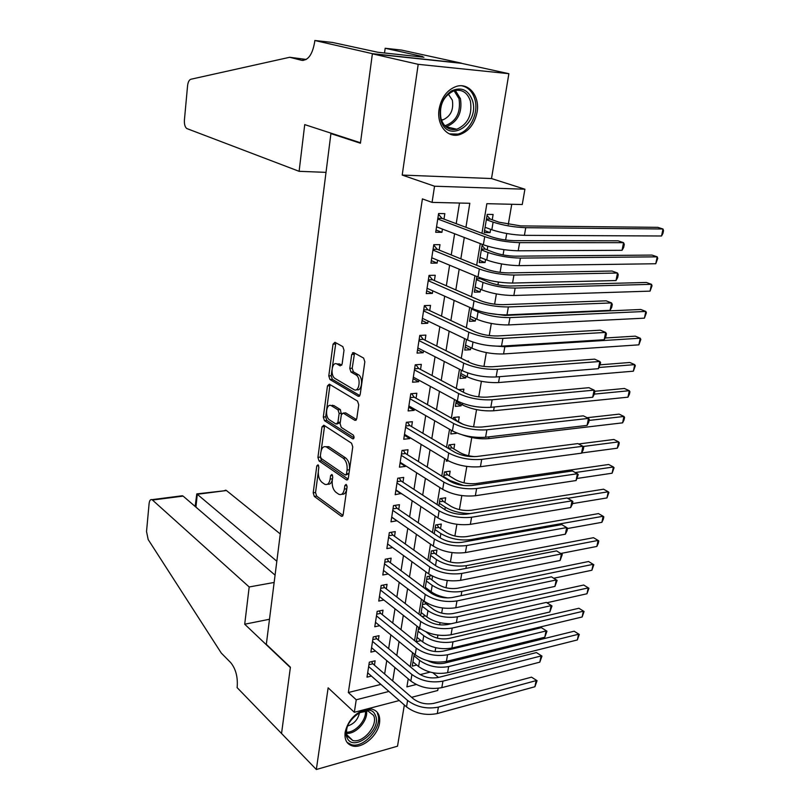 <?xml version="1.0" encoding="UTF-8"?>
<svg xmlns="http://www.w3.org/2000/svg" width="810" height="810" viewBox="0 0 810 810"><rect width="100%" height="100%" fill="white"/><g stroke="black" fill="none" stroke-linecap="round" stroke-linejoin="round"><path stroke-width="1.21" d="M318.057 464.808L316.791 465.882L313.197 492.844L314.31 496.429L341.425 516.324L343.136 514.745L347.065 487.043L346.123 484.37L344.878 485.514L344.371 489.108C343.481 493.604 341.617 495.325 338.803 494.282L335.968 492.318C333.082 489.716 331.847 485.808 332.252 480.593L332.738 477.029L331.928 474.468L330.622 475.551L330.136 479.105C329.275 483.54 327.473 485.261 324.729 484.258L321.995 482.355C319.201 479.824 317.996 475.986 318.37 470.833L318.846 467.319L318.057 464.808M439.101 109.147C436.377 124.953 447.383 138.368 459.432 134.693C468.747 131.514 474.63 123.991 477.09 112.124C480.026 96.349 468.879 82.205 456.233 86.457C447.12 89.88 441.409 97.443 439.101 109.147M364.52 709.621C354.183 713.762 347.723 721.325 345.131 732.321C344.321 739.793 346.842 744.36 352.694 746.01C362.657 748.683 377.946 735.46 379.536 722.986C380.447 715.291 377.814 710.643 371.638 709.044L366.13 709.196M344.007 350.234L342.832 346.629L334.945 342.286L333.042 344.159L328.799 375.931L329.964 379.505L358.182 396.292L360.197 394.5L364.844 361.776L363.619 358.091L353.686 352.613L351.702 354.496L349.778 368.398L350.993 372.053L355.833 374.827C361.412 377.642 359.296 393.052 353.838 389.559L335.168 378.543C329.862 375.789 331.867 360.744 337.122 364.095L340.19 365.857L342.124 364.034L344.007 350.234M336.859 363.963L339.542 363.943L341.759 365.209M372.377 53.824L461.416 63.312L508.872 73.69L418.203 64.324L372.377 53.824L360.43 143.228L330.915 133.599L266.318 644.355L290.405 667.217L281.546 733.485L316.335 769.5L328.131 687.832L354.334 712.284L356.238 699.779L348.341 692.53L422.405 198.895L432.074 202.389L434.545 186.219L524.91 189.216L522.247 204.525L486.861 203.685L481.96 233.28M418.203 64.324L402.205 175.071L434.545 186.219M323.838 425.22L322.005 426.86L317.925 457.367L319.059 460.951L346.518 479.925L348.31 478.285L352.755 446.907L351.55 443.202L323.838 425.22M323.311 417.069L327.463 385.935L329.305 384.163L357.504 401.082L358.739 404.798L356.785 418.567L354.851 420.329L343.187 413.07L341.324 414.811L340.089 423.751L341.273 427.407L353.221 435.041C354.476 437.137 354.314 438.402 352.755 438.848L324.456 420.643L323.311 417.069L325.691 416.836L329.862 385.742L327.463 385.935M316.335 769.5L397.518 746.192L404.342 704.983M490.627 229.321L490.08 232.622L484.542 230.577M492.227 219.783L493.118 214.478L487.225 214.377L484.208 232.581L490.08 232.622M485.575 259.544L485.068 262.521L479.601 260.334M487.195 249.865L487.792 246.26M480.583 289.322L480.138 291.995L474.731 289.676M482.223 279.521L482.385 278.569M475.673 318.695L475.278 321.054L469.932 318.603M470.823 347.642L470.478 349.707L465.193 347.136M466.044 376.184L465.75 377.966L460.525 375.273M468.433 361.918L468.575 361.058L466.945 361.169M461.335 404.332L461.082 405.84L455.919 403.016M463.36 392.202L463.877 389.164L458.511 389.62M456.546 432.915L451.373 430.393M458.43 421.686L459.24 416.877L453.519 417.464L453.235 419.155M453.863 448.963L454.663 444.214L448.963 444.892L448.375 448.426M449.358 475.865L450.147 471.187L444.477 471.946L443.586 477.282M444.923 502.413L445.692 497.785L440.043 498.636L438.868 505.724M440.539 528.596L441.298 524.04L435.679 524.961L434.221 533.749M436.205 554.435L436.965 549.939L431.365 550.942L429.634 561.381M431.943 579.94L432.57 576.193M427.731 605.111L427.974 603.622M374.443 665.172L375.121 660.808L369.319 662.175L367.011 677.15L371.415 676.077M378.351 640.082L379.039 635.658L373.218 636.954L370.879 652.121L375.506 651.058M382.32 614.658L383.019 610.173L377.166 611.388L374.787 626.768L379.657 625.715M386.329 588.88L387.038 584.334L381.166 585.478L378.756 601.06L383.889 600.028M390.41 562.758L391.129 558.151L385.226 559.214L382.786 575.009L388.203 573.996M394.531 536.281L395.26 531.613L389.337 532.585L386.856 548.603L392.607 547.611M398.722 509.439L399.462 504.701L393.498 505.592L390.997 521.832L396.951 520.759M402.965 482.213L403.714 477.414L397.73 478.214L395.189 494.687L401.213 493.422M407.268 454.623L408.027 449.752L402.013 450.461L399.431 467.157L405.425 466.398L405.537 465.709M411.632 426.627L412.401 421.696L406.357 422.314L403.744 439.253L409.769 438.575L409.921 437.602M416.056 398.247L416.836 393.235L410.771 393.761L408.118 410.943L414.163 410.356L414.366 409.091M420.542 369.451L421.332 364.378L415.236 364.804L412.553 382.229L418.628 381.743L418.871 380.163M425.098 340.251L425.898 335.097L419.772 335.421L417.049 353.099L423.154 352.714L423.448 350.821M429.715 310.625L430.525 305.39L424.379 305.613L421.605 323.554L427.741 323.271L428.085 321.054M434.403 280.564L435.223 275.258L429.047 275.37L426.242 293.574L432.398 293.392L432.793 290.851M439.152 250.057L439.992 244.671L433.785 244.681L430.94 263.149L437.127 263.078L437.572 260.192M348.341 692.53L380.902 684.399M384.628 673.981L386.755 660.606M388.648 648.678L390.845 634.878M392.728 623.042L394.996 608.786M396.859 597.041L399.198 582.329M401.051 570.696L403.461 555.508M405.294 543.976L407.784 528.312M409.607 516.891L412.168 500.732M413.971 489.422L416.613 472.757M418.395 461.568L421.129 444.386M422.891 433.309L425.706 415.601M427.447 404.656L430.353 386.39M432.064 375.577L435.061 356.764M436.762 346.083L439.84 326.693M441.511 316.153L444.69 296.176M446.34 285.778L449.611 265.204M451.241 254.958L454.612 233.756M456.212 223.671L459.503 203.037M443.981 219.105L444.832 213.637L438.595 213.536L435.709 232.278L441.926 232.318L442.422 229.078M433.158 662.833L433.32 661.851M435.091 651.534L435.75 647.716M437.39 638.138L437.906 635.121M439.668 624.844L440.043 622.657M441.673 613.109L442.554 608.016M446.016 587.756L447.262 580.517M450.421 562.059L452.041 552.622M454.886 536.017L456.891 524.313M459.412 509.622L461.821 495.588M463.998 482.861L466.813 466.449M468.646 455.736L471.764 437.552M473.597 426.86L476.553 409.627M478.73 396.88L481.403 381.308M483.955 366.454L486.324 352.583M489.24 335.563L491.316 323.453M494.616 304.195L496.388 293.908M497.937 284.826L498.413 282.072M500.084 272.342L501.522 263.928M503.071 254.907L503.972 249.662M505.622 239.993L506.736 233.513M508.275 224.542L511.748 204.272M420.117 674.619L430.181 672.108M416.765 665.03L412.239 666.134L414.254 654.034M421.048 640.588L416.3 641.682L418.669 627.456M425.402 615.823L422.03 616.552M424.541 601.546L422.911 601.881L420.653 615.489M429.837 590.743L428.348 591.037M431.629 575.707L427.113 576.578L425.108 588.627M448.436 460.89L446.269 461.163L446.502 459.736M456.486 433.32L450.785 433.968L451.383 430.343M461.082 405.84L455.362 406.387L456.334 400.494M465.75 377.966L459.999 378.432L461.366 370.21M470.478 349.707L464.707 350.072L466.469 339.461M475.278 321.054L469.476 321.327L471.643 308.245M480.138 291.995L474.316 292.167L476.908 276.544M485.068 262.521L479.226 262.582L482.203 244.64L482.973 244.64M332.647 133.701L330.915 133.599M402.205 175.071L491.508 178.554L508.872 73.69M491.508 178.554L524.91 189.216M432.803 672.715L438.514 677.413M438.119 688.338L437.754 690.485L411.622 697.309M465.932 227.296L469.81 203.28L432.074 202.389M392.698 680.957L394.875 667.501M396.809 655.492L399.057 641.591M400.98 629.684L403.299 615.327M405.202 603.511L407.592 588.698M409.485 576.983L411.956 561.694M413.829 550.081L416.38 534.306M418.233 522.804L420.856 506.533M422.699 495.133L425.412 478.356M427.224 467.076L430.019 449.763M431.821 438.605L434.707 420.765M436.489 409.738L439.455 391.341M441.217 380.437L444.275 361.473M446.016 350.71L449.165 331.168M450.886 320.537L454.137 300.409M455.827 289.929L459.179 269.173M460.839 258.846L464.292 237.472M356.238 699.779L388.932 691.456M399.269 700.539L354.334 712.284M408.23 678.831L406.903 686.88L416.249 684.501M480.259 243.597L476.675 265.265M474.943 275.724L471.46 296.754M469.699 307.375L466.327 327.777M464.545 338.539L461.265 358.334M459.462 369.238L456.283 388.446M454.461 399.482L451.383 418.112M449.53 429.28L446.543 447.343M444.67 458.632L441.774 476.148M439.881 487.559L437.076 504.549M435.162 516.071L432.439 532.534M430.515 544.178L427.872 560.125M425.938 571.87L423.377 587.331M421.413 599.187L418.932 614.162M416.958 626.11L414.558 640.609M412.563 652.658L410.245 666.701M396.93 520.891L391.706 517.236M401.152 493.827L395.857 490.303M405.425 466.398L400.079 462.986M409.769 438.575L404.352 435.294M414.163 410.356L408.696 407.207M418.628 381.743L413.09 378.726M423.154 352.714L417.555 349.839M427.741 323.271L422.071 320.537M432.398 293.392L426.667 290.81M437.127 263.078L431.325 260.648M441.926 232.318L436.053 230.04M327.625 484.157C329.964 484.674 331.553 483.094 332.414 479.419M341.8 494.201C344.341 494.667 346.002 492.865 346.771 488.784L344.371 489.108M347.095 486.486L346.771 488.784M318.259 472.281L315.546 492.52L316.659 496.105L342.984 515.383M320.355 456.658L321.418 460.667L348.108 479.064M324.618 425.726L321.135 450.856M320.365 455.959L321.165 458.47L345.273 475.035L346.528 473.88L347.065 470.053C347.48 464.707 346.214 460.768 343.258 458.227L326.4 446.938C323.575 445.895 321.742 447.657 320.871 452.223L320.365 455.959M346.052 474.933L348.928 473.567L346.528 473.88M325.883 446.715L328.779 446.675L345.657 457.933C348.614 460.475 349.89 464.413 349.464 469.749L348.928 473.567M330.166 384.679L329.862 385.742M356.481 419.59L345.657 412.877L344.483 412.948M354.031 437.856L326.835 420.41L324.456 420.643M331.563 405.84L331.411 405.749C326.288 402.57 324.516 417.079 329.65 419.985L336.099 424.096L337.922 422.375L339.147 413.454L337.973 409.819L331.563 405.84L333.963 405.618L331.168 405.628M337.193 423.984L340.261 422.496M333.963 405.618L340.372 409.597L341.385 414.457M325.691 416.836L326.835 420.41M356.633 389.539C361.969 392.161 363.629 377.308 358.273 374.655L355.833 374.827M354.547 353.089L352.208 368.226L353.423 371.881L358.273 374.655M331.928 370.332L331.199 375.759L332.363 379.323L359.853 395.624M335.846 342.782L332.292 367.639M427.589 660.707C433.178 663.451 438.787 664.271 444.417 663.167L574.148 631.213L579.282 634.433L577.358 639.94L578.553 634.23L448.649 666.569C437.866 668.412 428.196 666.357 419.61 660.413L413.961 655.776M577.358 639.94L447.576 672.705C436.803 674.568 427.143 672.523 418.588 666.539L412.948 661.881M579.282 634.433L574.148 631.213M371.547 661.649L372.833 663.785L413.495 698.929C419.499 703.303 426.313 704.771 433.947 703.333L531.522 677.16L537.06 680.683L534.904 686.738L437.278 713.559C425.776 715.767 415.53 713.549 406.529 706.907L367.679 672.796M534.904 686.738L536.119 680.623L438.402 707.12C426.89 709.297 416.623 707.079 407.592 700.478L368.641 666.549M537.06 680.683L531.522 677.16M372.833 663.785L368.935 664.706M375.324 715.22C382.664 729.415 353.565 753.047 347.125 737.859C339.4 723.441 369.411 699.607 375.324 715.22M347.885 725.193C346.214 729.496 346.062 733.202 347.439 736.3L352.765 740.502C363.305 743.499 378.604 724.899 373.542 715.362L367.912 710.947L358.81 712.84M347.581 726.003C354.152 723.897 358.152 719.371 359.559 712.446M347.024 742.355L351.58 744.744C364.652 748.47 383.636 725.416 377.389 713.559M472.554 100.764C479.955 124.558 447.252 144.656 440.802 119.85C438.483 107.629 442.007 98 451.373 90.963C461.386 86.518 468.443 89.788 472.554 100.764M441.035 118.878C444.001 127.221 449.256 130.673 456.8 129.236C467.856 124.274 472.392 114.939 470.428 101.209C467.512 92.553 462.105 89.039 454.207 90.659C443.262 95.914 438.878 105.32 441.035 118.878M441.45 120.143L442.837 119.89C450.633 116.387 453.802 109.826 452.344 100.177L448.274 93.99M449.327 133.873L457.903 134.106C469.972 131.362 478.943 113.056 474.883 99.367C472.655 91.834 468.342 87.318 461.953 85.82M280.28 533.962L226.446 490.536L197.275 494.282L195.939 507.131M276.828 561.229L196.8 493.897L226.446 490.536M281.526 733.607L290.355 667.562L244.711 624.216L249.186 586.966L152.037 499.649C150.478 499.162 149.506 500.479 149.101 503.587L146.529 531.532L148.179 539.551L221.282 653.073L230.678 662.59C235.639 668.665 237.826 676.593 237.239 686.404L237.097 687.599L281.627 733.576M244.711 624.216L269.487 619.265M249.186 586.966L274.144 582.451M275.066 575.13L183.111 496.105L152.604 500.033M223.722 490.88L225.838 490.161M178.139 496.753L183.111 496.105M195.139 506.442L196.8 493.897M299.113 171.315L186.735 128.517C184.964 127.028 184.194 124.183 184.417 119.981L187.566 85.799C188.021 82.073 189.115 79.886 190.846 79.258L289.697 57.277L301.522 60.284C308.053 60.699 312.427 54.655 314.634 42.15L314.827 40.5L372.397 53.673L360.49 142.762L304.722 124.608L299.113 171.315L326.005 172.358M289.697 57.277L306.261 59.444M372.397 53.673L461.437 63.16L401.507 50.068L385.175 48.266L422.455 56.477L418.75 56.082L418.659 56.66M314.827 40.5L332.485 42.454L377.855 52.265L423.944 57.227L418.75 56.082M385.175 48.266L384.527 52.984M426.09 631.932L429.3 634.453C435.061 638.3 441.531 639.657 448.72 638.523L578.897 608.259L584.071 611.489L582.137 616.987L451.899 648.051C441.085 649.812 431.355 647.767 422.719 641.925L417.018 637.369M582.137 616.987L583.342 611.206L452.992 641.844C442.169 643.575 432.418 641.53 423.762 635.718L418.041 631.192M584.071 611.489L578.897 608.259M420.603 628.935L418.335 629.441M424.551 601.557L426.05 603.835L433.512 609.505C439.334 613.261 445.854 614.608 453.074 613.555L583.716 585.022L588.921 588.252L586.987 593.76L546.912 602.751M586.987 593.76L588.202 587.908L457.397 616.795C446.512 618.405 436.701 616.37 427.953 610.689L422.182 606.275M451.231 623.72C441.582 623.822 433.471 621.564 426.9 616.977L421.139 612.532M588.921 588.252L583.716 585.022M426.05 603.835L422.455 604.584M428.632 576.285L430.252 578.704L437.795 584.223C443.667 587.888 450.238 589.224 457.488 588.252L588.587 561.512L593.821 564.742L591.887 570.24L553.756 578.249M591.887 570.24L593.122 564.317L461.852 591.401C450.927 592.89 441.045 590.865 432.206 585.336L426.374 581.033M448.132 597.952C441.146 596.889 435.476 594.803 431.133 591.705L425.321 587.371M593.821 564.742L588.587 561.512M430.252 578.704L426.637 579.403M432.763 550.699L434.494 553.23L442.118 558.596C448.062 562.17 454.673 563.507 461.953 562.606L593.517 537.698L598.094 540.432L466.378 565.674C455.392 567.04 445.439 565.026 436.519 559.639L430.616 555.457M596.848 546.436L598.094 540.432L598.782 540.938L598.286 543.338L596.848 546.436L560.753 553.483M434.494 553.23L430.88 553.888M375.344 636.478L376.731 638.726L417.839 673.039C423.903 677.322 430.778 678.78 438.443 677.433L536.402 652.566L541.981 656.1L539.814 662.155L441.804 687.66C430.252 689.745 419.924 687.538 410.832 681.038L371.557 647.706M539.814 662.155L541.05 655.958L442.949 681.129C431.376 683.184 421.038 680.977 411.915 674.507L372.529 641.388M541.981 656.1L536.402 652.566M376.731 638.726L372.802 639.606M379.191 610.963L380.67 613.332L422.243 646.795C428.368 650.977 435.294 652.435 442.999 651.169L541.343 627.659L546.963 631.192L544.786 637.237L446.391 661.405C434.788 663.349 424.379 661.152 415.186 654.804L375.475 622.293M544.786 637.237L546.041 630.96L447.555 654.774C435.932 656.697 425.503 654.5 416.289 648.182L376.468 615.883M546.963 631.192L541.343 627.659M380.67 613.332L376.741 614.162M383.079 585.103L384.669 587.594L426.708 620.187C432.904 624.257 439.87 625.705 447.626 624.53L546.345 602.407L552.005 605.951L549.828 611.995L451.048 634.767C439.384 636.589 428.905 634.392 419.61 628.196L379.455 596.535M549.828 611.995L551.094 605.627L452.223 628.054C440.549 629.836 430.049 627.649 420.724 621.493L380.457 590.034M552.005 605.951L546.345 602.407M384.669 587.594L380.72 588.364M387.018 558.89L388.729 561.512L431.234 593.193C437.501 597.162 444.518 598.6 452.304 597.517L551.418 576.821L557.118 580.375L554.931 586.41L455.777 607.753C444.052 609.434 433.492 607.257 424.096 601.222L383.494 570.422M554.931 586.41L556.227 579.96L456.962 600.939C445.227 602.589 434.646 600.413 425.23 594.418L384.507 563.831M557.118 580.375L551.418 576.821M388.729 561.512L384.75 562.231M436.944 524.758L438.807 527.431L446.512 532.636C452.517 536.109 459.169 537.435 466.489 536.625L598.499 513.601L603.136 516.253L470.954 539.602C459.928 540.837 449.904 538.832 440.883 533.598L434.919 529.538M601.87 522.328L603.136 516.253L603.814 516.841L603.308 519.271L601.87 522.328L567.486 528.535M438.807 527.431L435.162 528.029M391.007 532.312L392.84 535.066L435.831 565.815C442.159 569.673 449.236 571.111 457.063 570.119L556.561 550.901L562.302 554.445L560.115 560.479L460.566 580.355C448.781 581.894 438.139 579.727 428.652 573.855L387.575 543.945M560.115 560.479L561.421 553.939L461.771 573.439C449.975 574.948 439.314 572.781 429.796 566.949L388.608 537.273M562.302 554.445L556.561 550.901M392.84 535.066L388.851 535.734M441.166 498.464L443.171 501.279L450.967 506.321C457.022 509.692 463.735 511.009 471.086 510.29L603.561 489.2L608.239 491.771L567.648 498.322M470.154 513.581C460.363 513.358 452.081 511.221 445.308 507.202L439.273 503.263M606.953 497.927L608.239 491.771L608.907 492.45L606.953 497.927L572.467 503.617M443.171 501.279L439.516 501.825M565.36 534.195L566.686 527.573L567.557 528.171L567.03 530.813L565.36 534.195L465.426 552.562C453.58 553.949 442.867 551.792 433.269 546.092L391.726 517.104M395.037 505.359L397.001 508.265L440.488 538.042C446.887 541.789 454.015 543.216 461.882 542.325L561.775 524.617L566.686 527.573L466.651 545.545C454.795 546.902 444.052 544.745 434.433 539.085L392.769 510.341M397.001 508.265L392.992 508.862M445.439 471.815L447.596 474.771L455.473 479.652C461.599 482.912 468.352 484.228 475.733 483.59L608.674 464.494L613.403 466.985L575.262 472.544M463.573 485.504L449.793 480.441L443.698 476.644M612.107 473.212L613.403 466.985L614.061 467.745L612.107 473.212L577.135 478.447M447.596 474.771L443.921 475.267M570.675 507.556L572.022 500.833L572.883 501.542L572.346 504.225L570.675 507.556L470.357 524.353C458.46 525.599 447.657 523.462 437.947 517.924L395.928 489.898M399.107 478.032L401.223 481.079L445.216 509.875C451.686 513.5 458.875 514.917 466.773 514.127L567.051 497.978L572.022 500.833L471.602 517.246C459.685 518.451 448.861 516.304 439.131 510.826L396.981 483.033M401.223 481.079L397.204 481.626M449.763 444.791L452.081 447.9L460.039 452.608C464.039 454.815 469.03 456.162 475.004 456.648M578.573 443.981L613.858 439.476L618.637 441.885L583.129 446.492M617.321 448.183L618.637 441.885L619.275 442.726L618.749 445.247L617.321 448.183L581.641 452.962M452.081 447.9L448.396 448.345M332.444 405.182L331.543 405.729M576.072 480.543L577.429 473.739L578.279 474.538L576.072 480.543L475.359 495.74C463.401 496.834 452.517 494.697 442.695 489.351L400.18 462.308M403.238 450.319L405.506 453.519L450.006 481.282C456.556 484.795 463.796 486.202 471.734 485.524L572.407 470.974L577.429 473.739L476.624 488.521C464.646 489.574 453.742 487.448 443.9 482.142L401.264 455.352M405.506 453.519L401.466 454.015M454.137 417.403L456.617 420.673L463.34 424.45M587.108 417.707L619.103 414.133L623.933 416.462L589.103 420.42M622.606 422.84L623.933 416.462L624.561 417.393L624.034 419.944L622.606 422.84L488.703 438.605C480.279 439.324 471.592 438.119 462.632 434.96M456.617 420.673L456.05 420.734M581.539 453.165L582.917 446.259L583.747 447.171L583.2 449.925L581.539 453.165L480.431 466.702C468.413 467.633 457.447 465.517 447.525 460.353L404.504 434.322M407.4 422.202L409.85 425.574L454.876 452.284C461.498 455.666 468.787 457.073 476.776 456.486L577.834 443.596L582.917 446.259L481.717 459.381C469.678 460.272 458.693 458.156 448.74 453.043L405.597 427.265M409.85 425.574L405.79 425.999M627.952 397.173L629.299 390.714L629.917 391.736L629.38 394.318L627.952 397.173L493.584 410.781C482.315 411.358 471.936 409.414 462.459 404.939L456.162 401.527M592.707 397.244L594.125 390.136L594.925 391.27L624.419 388.476L629.299 390.714L594.358 394.106L592.707 397.244L490.819 407.329C478.68 407.926 467.532 405.84 457.377 401.061L413.333 377.156M352.522 352.735L354.436 353.281M587.088 425.402L588.485 418.395L589.295 419.408L588.738 422.202L587.088 425.402L485.585 437.238C473.506 438.007 462.449 435.901 452.415 430.93L408.888 405.942M411.622 393.69L414.254 397.234L459.817 422.85C466.509 426.111 473.86 427.498 481.879 427.022L583.342 415.834L588.485 418.395L486.891 429.806C474.792 430.525 463.715 428.429 453.651 423.508L409.992 398.783M414.254 397.234L410.174 397.599M633.369 371.183L634.736 364.632L635.334 365.745L633.369 371.183L498.545 382.563C487.215 382.988 476.766 381.054 467.178 376.772L460.819 373.491M600.22 364.804L629.795 362.485L634.736 364.632L599.046 367.487M415.884 364.753L418.729 368.489L464.829 392.982C471.592 396.1 479.014 397.487 487.073 397.123L588.921 387.686L594.125 390.136L492.136 399.775C479.976 400.332 468.808 398.247 458.632 393.528L414.457 369.897M594.925 391.27L594.358 394.095M418.729 368.489L414.629 368.783M638.857 344.847L640.244 338.205L640.831 339.42L638.857 344.847L503.567 353.95C492.186 354.223 481.656 352.299 471.967 348.199L465.537 345.07M605.121 338.003L635.253 336.15L640.244 338.205L504.843 346.741L488.896 345.587M598.408 368.682L599.846 361.483L600.635 362.728L598.408 368.682L496.125 376.964C483.924 377.389 472.686 375.313 462.419 370.747L417.839 347.956M420.188 335.401L423.255 339.329L469.911 362.657C476.756 365.644 484.238 367.011 492.338 366.768L594.581 359.144L599.846 361.483L497.461 369.299C485.251 369.684 473.992 367.608 463.695 363.103L418.983 340.595M423.255 339.329L419.134 339.562M488.187 313.197L505.055 315.454L640.771 309.481L645.823 311.435L646.39 312.751L644.416 318.158L645.823 311.435L509.956 317.611C498.504 317.682 487.873 315.779 478.052 311.911L471.521 308.985M644.416 318.158L508.67 324.932C497.239 325.043 486.618 323.139 476.827 319.221L470.316 316.254M604.189 339.724L605.647 332.414L606.417 333.771L605.84 336.687L604.189 339.724L501.511 346.143C489.25 346.386 477.92 344.331 467.532 339.977L422.415 318.34M424.531 305.613L427.852 309.754L475.075 331.877C482.001 334.722 489.544 336.079 497.684 335.958L600.321 330.186L605.647 332.414L502.878 338.367C490.597 338.56 479.247 336.504 468.828 332.211L423.569 310.868M427.852 309.754L423.721 309.906M479.267 277.506L480.31 278.721L488.845 282.275C495.447 284.705 502.565 285.96 510.189 286.031L646.37 282.467L651.473 284.32L515.15 288.066C503.648 287.975 492.925 286.082 483.003 282.417L476.391 279.642M650.055 291.134L651.473 284.32L652.03 285.738L650.055 291.134L513.844 295.498C502.352 295.437 491.66 293.554 481.758 289.828L475.166 287.013M480.31 278.721L476.533 278.802M610.062 310.341L611.54 302.93L612.289 304.408L611.702 307.365L610.062 310.341L506.989 314.847C494.657 314.898 483.246 312.863 472.726 308.731L427.052 288.279M429.027 275.501L432.52 279.744L480.32 300.632C487.326 303.325 494.92 304.682 503.111 304.671L606.143 300.824L611.54 302.93L508.366 306.95C496.024 306.96 484.582 304.925 474.042 300.844L428.227 280.695M432.52 279.744L428.358 279.825M482.061 245.501L485.251 249.115L493.887 252.457C500.56 254.755 507.728 256 515.393 256.173L652.04 255.089L657.204 256.841L520.415 258.096C508.852 257.833 498.059 255.96 488.015 252.487L481.332 249.885M480.107 257.377L486.759 260.01L488.015 252.487M655.766 263.746L657.204 256.841L657.74 258.36L655.766 263.746L519.088 265.629C507.546 265.407 496.773 263.533 486.759 260.01M485.251 249.115L481.464 249.126M616.005 280.543L617.514 273.021L618.243 274.62L617.645 277.617L616.005 280.543L512.538 283.065C500.155 282.933 488.643 280.908 478.001 277L431.77 257.782M433.725 245.116L437.248 249.288L485.646 268.9C492.733 271.451 500.398 272.788 508.619 272.909L612.046 271.036L617.514 273.021L513.945 275.046C501.542 274.863 490.009 272.849 479.338 268.991L432.955 250.087M437.248 249.288L433.077 249.298M487.033 215.531L490.263 219.085L499 222.203L520.678 225.899L657.781 227.347L663.005 228.997L525.751 227.691C514.137 227.245 503.263 225.393 493.108 222.132L486.344 219.702M485.544 227.458L485.038 227.58M661.547 235.994L663.005 228.997L663.522 230.617L662.944 233.412L661.547 235.994L524.414 235.335C512.811 234.93 501.957 233.077 491.832 229.767L485.089 227.286M490.263 219.085L486.456 219.024M622.05 250.3L623.568 242.676L624.287 244.397L623.68 247.445L622.05 250.3L518.187 250.796C505.734 250.462 494.13 248.457 483.357 244.782L436.55 226.83M438.483 214.285L442.058 218.386L491.052 236.682C498.231 239.071 505.946 240.398 514.208 240.651L618.04 240.813L623.568 242.676L519.615 242.646C507.141 242.261 495.507 240.266 484.714 236.652L437.754 219.014M437.177 227.073L436.479 227.245M442.058 218.386L437.856 218.325M318.654 465.659L316.791 465.882M346.832 485.251L344.878 485.514M332.525 475.308L330.622 475.551M332.495 478.791L330.136 479.105M342.681 515.98L341.223 516.203M316.659 496.105L314.31 496.429M315.546 492.52L313.197 492.844M347.763 479.652L346.366 479.844M321.418 460.667L319.059 460.951M320.294 457.093L317.925 457.367M324.385 426.617L322.005 426.86M349.464 469.749L347.065 470.053M345.657 457.933L343.258 458.227M329.133 446.887L326.754 447.16M356.076 420.157L354.79 420.289M345.657 412.877L343.248 413.1M353.616 438.706L352.694 438.807M340.311 422.142L337.922 422.375M341.557 413.232L339.147 413.454M340.372 409.597L337.973 409.819M353.423 371.881L350.993 372.053M352.208 368.226L349.778 368.398M354.142 354.345L351.702 354.496M359.427 396.181L358.182 396.292M332.363 379.323L329.964 379.505M331.199 375.759L328.799 375.931M335.462 344.017L333.042 344.159M418.588 666.539L419.61 660.413M447.576 672.705L448.649 666.569M406.529 706.907L407.592 700.478M437.278 713.559L438.402 707.12M366.495 710.785C368.418 720.333 356.076 734.387 346.599 733.333M346.508 732.179C355.479 732.766 366.798 719.877 365.381 710.795M455.311 90.386L460.455 98.698C462.459 112.306 457.964 121.561 446.968 126.451L445.794 126.704M444.872 125.813C456.202 121.682 460.92 112.661 459.047 98.739L454.056 90.71M303.193 60.446L301.522 60.284M422.719 641.925L423.762 635.718M451.899 648.051L452.992 641.844M426.9 616.977L427.953 610.689M456.384 622.566L457.397 616.795M431.133 591.705L432.206 585.336M461.103 595.684L461.852 591.401M435.517 565.593L436.519 559.639M465.892 568.417L466.378 565.674M410.832 681.038L411.915 674.507M441.804 687.66L442.949 681.129M415.186 654.804L416.289 648.182M446.391 661.405L447.555 654.774M419.61 628.196L420.724 621.493M451.048 634.767L452.223 628.054M424.096 601.222L425.23 594.418M455.777 607.753L456.962 600.939M440.174 537.83L440.883 533.598M470.752 540.756L470.954 539.602M428.652 573.855L429.796 566.949M460.566 580.355L461.771 573.439M444.892 509.662L445.308 507.202M433.269 546.092L434.433 539.085M465.426 552.562L466.651 545.545M449.692 481.089L449.793 480.441M437.947 517.924L439.131 510.826M470.357 524.353L471.602 517.246M442.695 489.351L443.9 482.142M475.359 495.74L476.624 488.521M488.703 438.605L489.007 436.843M447.525 460.353L448.74 453.043M480.431 466.702L481.717 459.381M462.459 404.939L462.712 403.4M493.584 410.781L494.252 406.984M452.415 430.93L453.651 423.508M485.585 437.238L486.891 429.806M467.178 376.772L467.815 372.995M498.545 382.563L499.578 376.69M457.377 401.061L458.632 393.528M490.819 407.329L492.136 399.775M471.967 348.199L472.989 342.114M503.567 353.95L504.843 346.741M462.419 370.747L463.695 363.103M496.125 376.964L497.461 369.299M476.827 319.221L478.052 311.911M508.67 324.932L509.956 317.611M467.532 339.977L468.828 332.211M501.511 346.143L502.878 338.367M481.758 289.828L483.003 282.417M513.844 295.498L515.15 288.066M472.726 308.731L474.042 300.844M506.989 314.847L508.366 306.95M519.088 265.629L520.415 258.096M478.001 277L479.338 268.991M512.538 283.065L513.945 275.046M491.832 229.767L493.108 222.132M524.414 235.335L525.751 227.691M483.357 244.782L484.714 236.652M518.187 250.796L519.615 242.646M352.694 746.01L351.337 744.684M342.519 516.162L341.425 516.324M347.642 479.783L346.518 479.925M328.779 446.675L326.4 446.938M356.025 420.208L354.851 420.329M345.597 412.847L343.187 413.07M353.565 438.757L352.755 438.848M333.811 405.526L331.411 405.749M359.397 396.201L358.212 396.303M346.903 734.852L352.765 740.502M367.173 710.269L367.912 710.947M442.837 119.89L441.207 119.434M456.8 129.236L445.763 126.674M152.037 499.649L182.422 495.74"/></g></svg>
